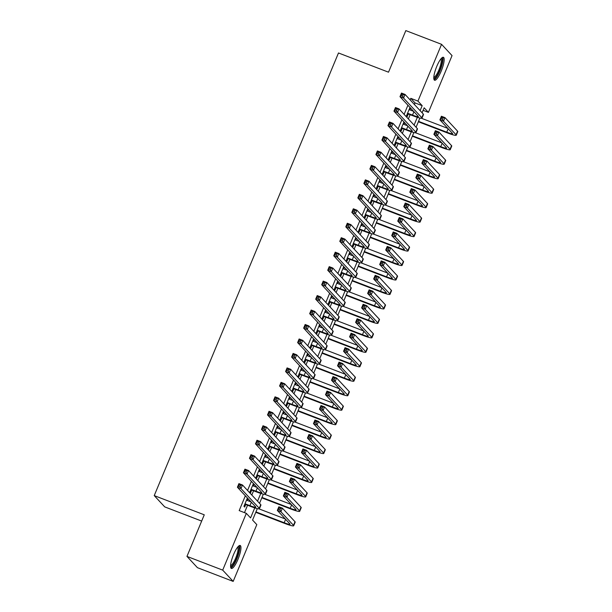 <?xml version="1.0" encoding="UTF-8"?>
<svg xmlns="http://www.w3.org/2000/svg" width="612" height="612" viewBox="0 0 612 612"><rect width="100%" height="100%" fill="white"/><g stroke="black" fill="none" stroke-linecap="round" stroke-linejoin="round"><path stroke-width="0.92" d="M233.555 554.579A12.301 2.938 -69 0 1 240.172 545.476A12.301 2.938 -69 0 1 237.976 559.337A12.301 2.938 -69 0 1 231.359 568.441A12.301 2.938 -69 0 1 233.555 554.579M436.769 66.387A12.301 2.938 -69 0 1 443.386 57.283A12.301 2.938 -69 0 1 441.191 71.145A12.301 2.938 -69 0 1 434.574 80.249A12.301 2.938 -69 0 1 436.769 66.387M201.662 521.072L164.712 506.881L154.232 495.605L338.482 52.976L388.521 72.185L405.825 30.6L441.566 44.324L452.046 55.6L428.415 112.379L424.162 107.804L422.096 112.776M423.106 110.336L428.415 112.379M257.323 508.61L252.565 520.055L256.81 524.622L233.18 581.4L222.699 570.124L246.33 513.346L250.576 517.92L254.753 507.883M222.699 570.124L186.958 556.4L197.439 567.676L233.18 581.4M247.409 497.992L243.943 506.3L244.655 507.065L245.71 504.533M253.429 483.526L249.964 491.834L250.675 492.599L251.731 490.067M259.45 469.06L255.992 477.375L256.696 478.133L257.751 475.601M265.47 454.601L262.012 462.909L262.716 463.667L263.772 461.142M271.491 440.135L268.033 448.443L268.737 449.208L269.793 446.676M277.511 425.669L274.054 433.977L274.757 434.742L275.813 432.21M283.532 411.203L280.074 419.511L280.778 420.276L281.834 417.744M289.553 396.737L286.095 405.045L286.798 405.81L287.854 403.277M295.573 382.27L292.115 390.586L292.827 391.343L293.875 388.811M301.594 367.812L298.136 376.12L298.847 376.877L299.895 374.353M307.614 353.346L304.156 361.654L304.868 362.419L305.916 359.887M313.635 338.88L310.177 347.188L310.888 347.953L311.944 345.42M319.655 324.414L316.197 332.721L316.909 333.486L317.965 330.954M325.683 309.947L322.218 318.255L322.929 319.02L323.985 316.488M331.704 295.481L328.246 303.797L328.95 304.554L330.006 302.022M337.725 281.023L334.267 289.331L334.971 290.088L336.026 287.556M343.745 266.557L340.287 274.865L340.991 275.63L342.047 273.097M349.766 252.09L346.308 260.398L347.012 261.163L348.067 258.631M355.786 237.624L352.328 245.932L353.032 246.697L354.088 244.165M361.807 223.158L358.349 231.466L359.053 232.231L360.108 229.699M367.827 208.692L364.37 217.008L365.081 217.765L366.129 215.233M373.848 194.234L370.39 202.541L371.102 203.299L372.15 200.767M379.868 179.767L376.411 188.075L377.122 188.84L378.17 186.308M385.889 165.301L382.431 173.609L383.143 174.374L384.198 171.842M391.909 150.835L388.452 159.143L389.163 159.908L390.219 157.376M397.938 136.369L394.472 144.677L395.184 145.442L396.239 142.91M403.958 121.903L400.493 130.218L401.204 130.976L402.26 128.444M414.385 104.476L415.035 102.923L410.79 98.348L410.139 99.901M407.921 105.233L404.119 114.368M401.9 119.692L398.098 128.834M395.88 134.158L392.078 143.3M389.859 148.624L386.057 157.766M383.839 163.09L380.037 172.232M377.818 177.556L374.016 186.698M371.798 192.023L367.996 201.157M365.777 206.489L361.967 215.623M359.757 220.947L355.947 230.089M353.736 235.413L349.926 244.555M347.708 249.88L343.906 259.021M341.687 264.346L337.885 273.488M335.667 278.812L331.865 287.946M329.646 293.278L325.844 302.412M323.626 307.737L319.824 316.878M317.605 322.203L313.803 331.344M311.584 336.669L307.782 345.811M305.564 351.135L301.762 360.277M299.543 365.601L295.741 374.735M293.523 380.067L289.713 389.201M287.502 394.526L283.693 403.668M281.482 408.992L277.672 418.134M275.461 423.458L271.651 432.6M269.433 437.924L265.631 447.066M263.412 452.39L259.61 461.524M257.392 466.857L253.59 475.991M251.371 481.315L247.569 490.457M245.351 495.781L239.185 510.599L246.33 513.346M244.486 512.634L247.562 505.244M249.245 501.205L249.597 500.356M251.815 495.032L253.582 490.778M255.265 486.739L255.617 485.89M257.836 480.565L259.603 476.32M261.286 472.28L261.645 471.424M263.856 466.099L265.631 461.853M267.306 457.814L267.666 456.957M269.877 451.633L271.651 447.387M273.327 443.348L273.686 442.499M275.905 437.167L277.672 432.921M279.347 428.882L279.707 428.033M281.925 422.708L283.693 418.455M285.376 414.416L285.728 413.567M287.946 408.242L289.713 403.989M291.396 399.95L291.748 399.101M293.967 393.776L295.734 389.53M297.417 385.491L297.769 384.634M299.987 379.31L301.754 375.064M303.437 371.025L303.789 370.168M306.008 364.844L307.775 360.598M309.458 356.559L309.81 355.71M312.028 350.378L313.795 346.132M315.478 342.093L315.83 341.244M318.049 335.919L319.816 331.666M321.499 327.627L321.851 326.777M324.069 321.453L325.836 317.2M327.519 313.16L327.871 312.311M330.09 306.987L331.857 302.733M333.54 298.702L333.9 297.845M336.11 292.521L337.885 288.275M339.561 284.236L339.92 283.379M342.131 278.055L343.906 273.809M345.581 269.77L345.941 268.92M348.151 263.588L349.926 259.343M351.602 255.303L351.961 254.454M354.18 249.13L355.947 244.877M357.63 240.837L357.982 239.988M360.2 234.664L361.967 230.41M363.65 226.371L364.002 225.522M366.221 220.198L367.988 215.944M369.671 211.905L370.023 211.056M372.241 205.731L374.008 201.486M375.692 197.447L376.043 196.59M378.262 191.265L380.029 187.02M381.712 182.98L382.064 182.131M384.282 176.799L386.05 172.553M387.733 168.514L388.084 167.665M390.303 162.341L392.07 158.087M393.753 154.048L394.105 153.199M396.324 147.875L398.091 143.621M399.774 139.582L400.126 138.733M402.344 133.408L404.111 129.155M405.794 125.116L406.146 124.267M408.365 118.942L410.132 114.696M411.815 110.657L412.174 109.8M409.979 107.444L406.521 115.752L407.225 116.51L408.281 113.977M409.964 109.938L410.683 108.202M403.943 124.404L404.662 122.668M397.915 138.87L398.642 137.134M391.894 153.337L392.621 151.6M385.874 167.803L386.6 166.066M379.853 182.269L380.58 180.525M373.833 196.727L374.559 194.991M367.812 211.194L368.539 209.457M361.791 225.66L362.518 223.923M355.771 240.126L356.49 238.389M349.75 254.592L350.469 252.855M343.73 269.058L344.449 267.314M337.709 283.524L338.428 281.78M331.689 297.983L332.408 296.246M325.661 312.449L326.387 310.712M319.64 326.915L320.367 325.179M313.619 341.381L314.346 339.645M307.599 355.847L308.326 354.103M301.578 370.314L302.305 368.569M295.558 384.772L296.285 383.036M289.537 399.238L290.264 397.502M283.517 413.704L284.243 411.968M277.496 428.171L278.215 426.434M271.476 442.637L272.195 440.892M265.455 457.103L266.174 455.359M259.434 471.561L260.154 469.825M253.414 486.027L254.133 484.291M247.386 500.494L248.112 498.757M186.958 556.4L204.27 514.814L154.232 495.605M410.79 98.348L417.935 101.095L441.566 44.324M420.115 110.642L422.181 105.669L417.935 101.095M257.545 501.19L260.781 493.417M263.565 486.731L266.801 478.951M269.586 472.265L272.822 464.493M275.607 457.799L278.843 450.027M281.627 443.333L284.863 435.56M287.648 428.867L290.884 421.094M293.668 414.401L296.904 406.628M299.689 399.942L302.925 392.162M305.709 385.476L308.945 377.703M311.73 371.01L314.966 363.237M317.75 356.544L320.986 348.771M323.771 342.077L327.007 334.305M329.792 327.611L333.035 319.839M335.82 313.153L339.056 305.373M341.84 298.687L345.076 290.907M347.861 284.22L351.097 276.448M353.881 269.754L357.117 261.982M359.902 255.288L363.138 247.516M365.922 240.822L369.158 233.05M371.943 226.363L375.179 218.583M377.964 211.897L381.2 204.117M383.984 197.431L387.22 189.659M390.005 182.965L393.241 175.193M396.025 168.499L399.261 160.726M402.046 154.033L405.282 146.26M408.074 139.574L411.31 131.794M414.094 125.108L417.33 117.328M419.901 118.055L416.076 127.242M413.873 132.521L410.055 141.701M407.852 146.987L404.035 156.167M401.832 161.446L398.007 170.633M395.811 175.912L391.986 185.099M389.79 190.378L385.965 199.566M383.77 204.844L379.945 214.032M377.749 219.31L373.924 228.498M371.729 233.776L367.904 242.956M365.708 248.235L361.883 257.423M359.688 262.701L355.863 271.889M353.667 277.167L349.842 286.355M347.647 291.633L343.822 300.821M341.618 306.099L337.801 315.287M335.598 320.566L331.781 329.746M329.577 335.032L325.76 344.212M323.557 349.49L319.732 358.678M317.536 363.956L313.711 373.144M311.516 378.423L307.691 387.61M305.495 392.889L301.67 402.076M299.475 407.355L295.65 416.535M293.454 421.821L289.629 431.001M287.433 436.279L283.608 445.467M281.413 450.746L277.588 459.933M275.392 465.212L271.567 474.399M269.372 479.678L265.547 488.866M263.344 494.144L259.526 503.324M415.035 102.923L422.181 105.669M407.569 113.22L412.503 115.11A7.887 0.887 -157.4 0 0 418.363 116.617A7.887 0.887 -157.4 0 0 418.233 116.334L399.98 96.681L401.487 93.07L405.06 94.439L423.313 114.084A11.827 1.331 22.6 0 1 423.512 114.513L422.005 118.131A11.827 1.331 22.6 0 1 413.215 115.875L407.393 113.641M409.076 109.602L413.597 111.338M403.17 94.715L401.74 94.171L401.143 95.617L402.566 96.16L403.17 94.715L405.06 94.439L403.56 98.058L421.806 117.703A11.827 1.331 22.6 0 1 422.005 118.131M402.566 96.16L403.56 98.058L399.98 96.681L401.143 95.617M401.74 94.171L401.487 93.07M418.524 121.344L446.76 132.184A7.887 0.887 -157.4 0 0 452.62 133.691A7.887 0.887 -157.4 0 0 452.49 133.408L439.906 119.853L441.405 116.242L444.985 117.611L443.478 121.23L456.062 134.778A11.827 1.331 22.6 0 1 456.261 135.206A11.827 1.331 22.6 0 1 447.464 132.949L418.348 121.773M421.507 118.3L447.854 128.413M443.088 117.886L441.657 117.336L441.061 118.789L442.491 119.332L443.088 117.886L444.985 117.611L457.569 131.159A11.827 1.331 22.6 0 1 457.768 131.588L456.261 135.206M442.491 119.332L443.478 121.23L439.906 119.853L441.061 118.789M441.657 117.336L441.405 116.242M441.374 58.347A10.641 2.54 -69 0 1 439.745 70.388A10.641 2.54 -69 0 1 433.793 78.106M433.809 77.288A9.853 2.349 111 0 0 438.888 69.959A9.853 2.349 111 0 0 440.847 58.974M434.069 79.721A12.217 2.915 111 0 0 440.028 70.686A12.217 2.915 111 0 0 442.66 57.337M238.16 546.539A10.641 2.54 -69 0 1 237.884 554.87A10.641 2.54 -69 0 1 232.055 566.001A10.641 2.54 -69 0 1 230.579 566.299M230.594 565.48A9.853 2.349 111 0 0 231.535 565.021A9.853 2.349 111 0 0 236.622 555.642A9.853 2.349 111 0 0 237.632 547.159M230.854 567.913A12.217 2.915 111 0 0 231.68 567.408A12.217 2.915 111 0 0 237.793 556.354A12.217 2.915 111 0 0 239.445 545.529M401.548 127.686L406.483 129.576A7.887 0.887 -157.4 0 0 412.343 131.083A7.887 0.887 -157.4 0 0 412.213 130.8L393.96 111.147L395.467 107.536L399.039 108.905L417.292 128.551A11.827 1.331 22.6 0 1 417.491 128.979L415.984 132.597A11.827 1.331 22.6 0 1 407.187 130.341L401.373 128.107M403.056 124.068L407.577 125.804M397.15 109.181L395.719 108.63L395.115 110.076L396.545 110.627L397.15 109.181L399.039 108.905L397.54 112.524L415.785 132.169A11.827 1.331 22.6 0 1 415.984 132.597M396.545 110.627L397.54 112.524L393.96 111.147L395.115 110.076M395.719 108.63L395.467 107.536M395.528 142.145L400.462 144.042A7.887 0.887 -157.4 0 0 406.322 145.549A7.887 0.887 -157.4 0 0 406.192 145.258L387.939 125.613L389.446 121.995L393.019 123.372L411.272 143.017A11.827 1.331 22.6 0 1 411.471 143.445L409.964 147.064A11.827 1.331 22.6 0 1 401.166 144.807L395.352 142.573M397.035 138.534L401.556 140.27M391.129 123.647L389.699 123.096L389.094 124.542L390.525 125.093L391.129 123.647L393.019 123.372L391.519 126.982L409.765 146.635A11.827 1.331 22.6 0 1 409.964 147.064M390.525 125.093L391.519 126.982L387.939 125.613L389.094 124.542M389.699 123.096L389.446 121.995M389.507 156.611L394.442 158.508A7.887 0.887 -157.4 0 0 400.302 160.015A7.887 0.887 -157.4 0 0 400.172 159.724L381.919 140.079L383.426 136.461L386.998 137.838L405.251 157.483A11.827 1.331 22.6 0 1 405.45 157.911L403.943 161.53A11.827 1.331 22.6 0 1 395.145 159.265L389.331 157.039M391.014 153L395.536 154.729M385.109 138.113L383.678 137.562L383.074 139.008L384.504 139.559L385.109 138.113L386.998 137.838L385.491 141.448L403.744 161.101A11.827 1.331 22.6 0 1 403.943 161.53M384.504 139.559L385.491 141.448L381.919 140.079L383.074 139.008M383.678 137.562L383.426 136.461M383.487 171.077L388.421 172.974A7.887 0.887 -157.4 0 0 394.281 174.474A7.887 0.887 -157.4 0 0 394.151 174.19L375.898 154.545L377.405 150.927L380.978 152.296L399.231 171.949A11.827 1.331 22.6 0 1 399.429 172.377L397.922 175.996A11.827 1.331 22.6 0 1 389.125 173.732L383.311 171.498M384.994 167.459L389.507 169.195M379.088 152.579L377.658 152.028L377.053 153.474L378.484 154.025L379.088 152.579L380.978 152.296L379.471 155.915L397.724 175.567A11.827 1.331 22.6 0 1 397.922 175.996M378.484 154.025L379.471 155.915L375.898 154.545L377.053 153.474M377.658 152.028L377.405 150.927M412.503 135.81L440.739 146.65A7.887 0.887 -157.4 0 0 446.599 148.158A7.887 0.887 -157.4 0 0 446.469 147.875L433.885 134.319L435.384 130.7L438.965 132.077L437.458 135.696L450.042 149.244A11.827 1.331 22.6 0 1 450.241 149.672A11.827 1.331 22.6 0 1 441.443 147.415L412.327 136.231M415.487 132.758L441.833 142.879M437.067 132.353L435.637 131.802L435.04 133.248L436.471 133.799L437.067 132.353L438.965 132.077L451.549 145.625A11.827 1.331 22.6 0 1 451.748 146.054L450.241 149.672M436.471 133.799L437.458 135.696L433.885 134.319L435.04 133.248M435.637 131.802L435.384 130.7M406.483 150.277L434.719 161.117A7.887 0.887 -157.4 0 0 440.579 162.624A7.887 0.887 -157.4 0 0 440.449 162.333L427.864 148.785L429.364 145.166L432.944 146.543L431.437 150.154L444.021 163.71A11.827 1.331 22.6 0 1 444.22 164.138A11.827 1.331 22.6 0 1 435.423 161.882L406.307 150.697M409.459 147.224L435.813 157.338M431.047 146.819L429.616 146.268L429.02 147.714L430.45 148.265L431.047 146.819L432.944 146.543L445.528 160.092A11.827 1.331 22.6 0 1 445.727 160.52L444.22 164.138M430.45 148.265L431.437 150.154L427.864 148.785L429.02 147.714M429.616 146.268L429.364 145.166M400.462 164.743L428.698 175.583A7.887 0.887 -157.4 0 0 434.558 177.09A7.887 0.887 -157.4 0 0 434.428 176.799L421.836 163.251L423.343 159.633L426.916 161.002L425.417 164.62L438.001 178.176A11.827 1.331 22.6 0 1 438.2 178.605A11.827 1.331 22.6 0 1 429.402 176.34L400.286 165.163M403.438 161.69L429.785 171.804M425.026 161.285L423.596 160.734L422.999 162.18L424.422 162.731L425.026 161.285L426.916 161.002L439.508 174.558A11.827 1.331 22.6 0 1 439.707 174.986L438.2 178.605M424.422 162.731L425.417 164.62L421.836 163.251L422.999 162.18M423.596 160.734L423.343 159.633M394.442 179.209L422.678 190.049A7.887 0.887 -157.4 0 0 428.538 191.548A7.887 0.887 -157.4 0 0 428.408 191.265L415.816 177.717L417.323 174.099L420.895 175.468L419.396 179.087L431.98 192.635A11.827 1.331 22.6 0 1 432.179 193.063A11.827 1.331 22.6 0 1 423.382 190.806L394.266 179.63M397.418 176.157L423.764 186.27M419.006 175.751L417.575 175.2L416.971 176.646L418.401 177.197L419.006 175.751L420.895 175.468L433.487 189.024A11.827 1.331 22.6 0 1 433.678 189.452L432.179 193.063M418.401 177.197L419.396 179.087L415.816 177.717L416.971 176.646M417.575 175.2L417.323 174.099M377.466 185.543L382.401 187.44A7.887 0.887 -157.4 0 0 388.26 188.94A7.887 0.887 -157.4 0 0 388.13 188.657L369.877 169.011L371.385 165.393L374.957 166.762L393.21 186.415A11.827 1.331 22.6 0 1 393.409 186.844L391.902 190.454A11.827 1.331 22.6 0 1 383.104 188.198L377.29 185.964M378.973 181.925L383.487 183.661M373.068 167.038L371.637 166.495L371.033 167.94L372.463 168.491L373.068 167.038L374.957 166.762L373.45 170.381L391.703 190.026A11.827 1.331 22.6 0 1 391.902 190.454M372.463 168.491L373.45 170.381L369.877 169.011L371.033 167.94M371.637 166.495L371.385 165.393M388.421 193.675L416.65 204.507A7.887 0.887 -157.4 0 0 422.517 206.014A7.887 0.887 -157.4 0 0 422.387 205.731L409.795 192.183L411.302 188.565L414.875 189.934L413.375 193.553L425.96 207.101A11.827 1.331 22.6 0 1 426.159 207.529A11.827 1.331 22.6 0 1 417.361 205.272L388.245 194.096M391.397 190.623L417.744 200.736M412.985 190.21L411.555 189.666L410.95 191.112L412.381 191.655L412.985 190.21L414.875 189.934L427.467 203.49A11.827 1.331 22.6 0 1 427.658 203.918L426.159 207.529M412.381 191.655L413.375 193.553L409.795 192.183L410.95 191.112M411.555 189.666L411.302 188.565M371.446 200.009L376.38 201.899A7.887 0.887 -157.4 0 0 382.24 203.406A7.887 0.887 -157.4 0 0 382.11 203.123L363.857 183.47L365.364 179.859L368.937 181.228L387.189 200.874A11.827 1.331 22.6 0 1 387.381 201.302L385.881 204.921A11.827 1.331 22.6 0 1 377.084 202.664L371.27 200.43M372.953 196.391L377.466 198.127M367.047 181.504L365.616 180.961L365.012 182.407L366.443 182.95L367.047 181.504L368.937 181.228L367.43 184.847L385.682 204.492A11.827 1.331 22.6 0 1 385.881 204.921M366.443 182.95L367.43 184.847L363.857 183.47L365.012 182.407M365.616 180.961L365.364 179.859M382.401 208.134L410.629 218.974A7.887 0.887 -157.4 0 0 416.497 220.481A7.887 0.887 -157.4 0 0 416.367 220.198L403.775 206.642L405.282 203.031L408.854 204.4L407.347 208.019L419.939 221.567A11.827 1.331 22.6 0 1 420.138 221.995A11.827 1.331 22.6 0 1 411.341 219.739L382.225 208.562M385.376 205.089L411.723 215.202M406.965 204.676L405.534 204.125L404.93 205.578L406.36 206.122L406.965 204.676L408.854 204.4L421.446 217.948A11.827 1.331 22.6 0 1 421.637 218.377L420.138 221.995M406.36 206.122L407.347 208.019L403.775 206.642L404.93 205.578M405.534 204.125L405.282 203.031M365.425 214.475L370.352 216.365A7.887 0.887 -157.4 0 0 376.219 217.872A7.887 0.887 -157.4 0 0 376.089 217.589L357.836 197.936L359.343 194.325L362.916 195.695L381.169 215.34A11.827 1.331 22.6 0 1 381.36 215.768L379.861 219.387A11.827 1.331 22.6 0 1 371.063 217.13L365.249 214.896M366.925 210.857L371.446 212.593M361.026 195.97L359.596 195.419L358.992 196.865L360.422 197.416L361.026 195.97L362.916 195.695L361.409 199.313L379.662 218.958A11.827 1.331 22.6 0 1 379.861 219.387M360.422 197.416L361.409 199.313L357.836 197.936L358.992 196.865M359.596 195.419L359.343 194.325M376.38 222.6L404.608 233.44A7.887 0.887 -157.4 0 0 410.476 234.947A7.887 0.887 -157.4 0 0 410.346 234.664L397.754 221.108L399.261 217.49L402.834 218.867L401.327 222.485L413.919 236.033A11.827 1.331 22.6 0 1 414.11 236.462A11.827 1.331 22.6 0 1 405.32 234.205L376.204 223.028M379.356 219.547L405.702 229.668M400.944 219.142L399.514 218.591L398.909 220.037L400.34 220.588L400.944 219.142L402.834 218.867L415.426 232.415A11.827 1.331 22.6 0 1 415.617 232.843L414.11 236.462M400.34 220.588L401.327 222.485L397.754 221.108L398.909 220.037M399.514 218.591L399.261 217.49M359.405 228.942L364.331 230.831A7.887 0.887 -157.4 0 0 370.199 232.338A7.887 0.887 -157.4 0 0 370.069 232.047L351.816 212.402L353.323 208.784L356.895 210.161L375.148 229.806A11.827 1.331 22.6 0 1 375.34 230.234L373.84 233.853A11.827 1.331 22.6 0 1 365.043 231.596L359.229 229.362M360.904 225.323L365.425 227.06M354.998 210.436L353.575 209.885L352.971 211.331L354.402 211.882L354.998 210.436L356.895 210.161L355.388 213.772L373.641 233.424A11.827 1.331 22.6 0 1 373.84 233.853M354.402 211.882L355.388 213.772L351.816 212.402L352.971 211.331M353.575 209.885L353.323 208.784M370.359 237.066L398.588 247.906A7.887 0.887 -157.4 0 0 404.456 249.413A7.887 0.887 -157.4 0 0 404.325 249.122L391.734 235.574L393.241 231.956L396.813 233.333L395.306 236.943L407.898 250.499A11.827 1.331 22.6 0 1 408.089 250.928A11.827 1.331 22.6 0 1 399.299 248.671L370.183 237.487M373.335 234.013L399.682 244.127M394.924 233.608L393.493 233.057L392.889 234.503L394.319 235.054L394.924 233.608L396.813 233.333L409.397 246.881A11.827 1.331 22.6 0 1 409.596 247.309L408.089 250.928M394.319 235.054L395.306 236.943L391.734 235.574L392.889 234.503M393.493 233.057L393.241 231.956M353.384 243.4L358.311 245.297A7.887 0.887 -157.4 0 0 364.178 246.804A7.887 0.887 -157.4 0 0 364.048 246.514L345.795 226.868L347.302 223.25L350.875 224.627L369.128 244.272A11.827 1.331 22.6 0 1 369.319 244.701L367.812 248.319A11.827 1.331 22.6 0 1 359.022 246.055L353.208 243.828M354.883 239.789L359.405 241.518M348.978 224.902L347.555 224.352L346.95 225.797L348.381 226.348L348.978 224.902L350.875 224.627L349.368 228.238L367.621 247.891A11.827 1.331 22.6 0 1 367.812 248.319M348.381 226.348L349.368 228.238L345.795 226.868L346.95 225.797M347.555 224.352L347.302 223.25M364.339 251.532L392.567 262.372A7.887 0.887 -157.4 0 0 398.435 263.879A7.887 0.887 -157.4 0 0 398.297 263.588L385.713 250.04L387.22 246.422L390.793 247.799L389.286 251.41L401.877 264.965A11.827 1.331 22.6 0 1 402.069 265.394A11.827 1.331 22.6 0 1 393.279 263.129L364.163 251.953M367.315 248.48L393.661 258.593M388.903 248.074L387.473 247.523L386.868 248.969L388.299 249.52L388.903 248.074L390.793 247.799L403.377 261.347A11.827 1.331 22.6 0 1 403.576 261.775L402.069 265.394M388.299 249.52L389.286 251.41L385.713 250.04L386.868 248.969M387.473 247.523L387.22 246.422M347.356 257.866L352.29 259.763A7.887 0.887 -157.4 0 0 358.158 261.27A7.887 0.887 -157.4 0 0 358.02 260.98L339.775 241.335L341.274 237.716L344.854 239.085L363.1 258.738A11.827 1.331 22.6 0 1 363.298 259.167L361.791 262.785A11.827 1.331 22.6 0 1 353.002 260.521L347.18 258.287M348.863 254.248L353.384 255.984M342.957 239.368L341.527 238.818L340.93 240.264L342.36 240.814L342.957 239.368L344.854 239.085L343.347 242.704L361.6 262.357A11.827 1.331 22.6 0 1 361.791 262.785M342.36 240.814L343.347 242.704L339.775 241.335L340.93 240.264M341.527 238.818L341.274 237.716M358.318 265.998L386.547 276.838A7.887 0.887 -157.4 0 0 392.407 278.338A7.887 0.887 -157.4 0 0 392.277 278.055L379.692 264.506L381.2 260.888L384.772 262.257L383.265 265.876L395.857 279.424A11.827 1.331 22.6 0 1 396.048 279.852A11.827 1.331 22.6 0 1 387.258 277.596L358.142 266.419M361.294 262.946L387.641 273.059M382.882 262.54L381.452 261.99L380.848 263.435L382.278 263.986L382.882 262.54L384.772 262.257L397.356 275.813A11.827 1.331 22.6 0 1 397.555 276.242L396.048 279.852M382.278 263.986L383.265 265.876L379.692 264.506L380.848 263.435M381.452 261.99L381.2 260.888M341.335 272.332L346.27 274.23A7.887 0.887 -157.4 0 0 352.137 275.729A7.887 0.887 -157.4 0 0 351.999 275.446L333.754 255.801L335.254 252.182L338.834 253.552L357.079 273.204A11.827 1.331 22.6 0 1 357.278 273.633L355.771 277.244A11.827 1.331 22.6 0 1 346.981 274.987L341.159 272.753M342.842 268.714L347.364 270.45M336.937 253.827L335.506 253.284L334.909 254.73L336.34 255.28L336.937 253.827L338.834 253.552L337.327 257.17L355.58 276.815A11.827 1.331 22.6 0 1 355.771 277.244M336.34 255.28L337.327 257.17L333.754 255.801L334.909 254.73M335.506 253.284L335.254 252.182M352.29 280.464L380.526 291.297A7.887 0.887 -157.4 0 0 386.386 292.804A7.887 0.887 -157.4 0 0 386.256 292.521L373.672 278.973L375.179 275.354L378.752 276.723L377.244 280.342L389.829 293.89A11.827 1.331 22.6 0 1 390.028 294.318A11.827 1.331 22.6 0 1 381.238 292.062L352.114 280.885M355.274 277.412L381.62 287.525M376.854 276.999L375.431 276.456L374.827 277.902L376.258 278.445L376.854 276.999L378.752 276.723L391.336 290.279A11.827 1.331 22.6 0 1 391.535 290.708L390.028 294.318M376.258 278.445L377.244 280.342L373.672 278.973L374.827 277.902M375.431 276.456L375.179 275.354M335.315 286.798L340.249 288.688A7.887 0.887 -157.4 0 0 346.109 290.195A7.887 0.887 -157.4 0 0 345.979 289.912L327.734 270.259L329.233 266.648L332.806 268.018L351.058 287.663A11.827 1.331 22.6 0 1 351.257 288.099L349.75 291.71A11.827 1.331 22.6 0 1 340.961 289.453L335.139 287.219M336.822 283.18L341.343 284.917M330.916 268.293L329.486 267.75L328.889 269.196L330.312 269.739L330.916 268.293L332.806 268.018L331.306 271.636L349.559 291.281A11.827 1.331 22.6 0 1 349.75 291.71M330.312 269.739L331.306 271.636L327.734 270.259L328.889 269.196M329.486 267.75L329.233 266.648M346.27 294.923L374.506 305.763A7.887 0.887 -157.4 0 0 380.366 307.27A7.887 0.887 -157.4 0 0 380.236 306.987L367.651 293.431L369.158 289.82L372.731 291.19L371.224 294.808L383.808 308.356A11.827 1.331 22.6 0 1 384.007 308.785A11.827 1.331 22.6 0 1 375.21 306.528L346.094 295.351M349.253 291.878L375.6 301.991M370.834 291.465L369.411 290.914L368.807 292.368L370.237 292.911L370.834 291.465L372.731 291.19L385.315 304.738A11.827 1.331 22.6 0 1 385.514 305.166L384.007 308.785M370.237 292.911L371.224 294.808L367.651 293.431L368.807 292.368M369.411 290.914L369.158 289.82M329.294 301.265L334.228 303.154A7.887 0.887 -157.4 0 0 340.088 304.661A7.887 0.887 -157.4 0 0 339.958 304.378L321.705 284.725L323.212 281.115L326.785 282.484L345.038 302.129A11.827 1.331 22.6 0 1 345.237 302.558L343.73 306.176A11.827 1.331 22.6 0 1 334.94 303.919L329.118 301.685M330.801 297.646L335.322 299.383M324.895 282.759L323.465 282.209L322.868 283.662L324.291 284.205L324.895 282.759L326.785 282.484L325.286 286.102L343.531 305.748A11.827 1.331 22.6 0 1 343.73 306.176M324.291 284.205L325.286 286.102L321.705 284.725L322.868 283.662M323.465 282.209L323.212 281.115M340.249 309.389L368.485 320.229A7.887 0.887 -157.4 0 0 374.345 321.736A7.887 0.887 -157.4 0 0 374.215 321.453L361.631 307.897L363.13 304.286L366.71 305.656L365.203 309.274L377.788 322.822A11.827 1.331 22.6 0 1 377.987 323.251A11.827 1.331 22.6 0 1 369.189 320.994L340.073 309.817M343.233 306.337L369.579 316.458M364.813 305.931L363.383 305.38L362.786 306.826L364.216 307.377L364.813 305.931L366.71 305.656L379.295 319.204A11.827 1.331 22.6 0 1 379.494 319.632L377.987 323.251M364.216 307.377L365.203 309.274L361.631 307.897L362.786 306.826M363.383 305.38L363.13 304.286M323.274 315.731L328.208 317.62A7.887 0.887 -157.4 0 0 334.068 319.127A7.887 0.887 -157.4 0 0 333.938 318.844L315.685 299.192L317.192 295.573L320.764 296.95L339.017 316.595A11.827 1.331 22.6 0 1 339.216 317.024L337.709 320.642A11.827 1.331 22.6 0 1 328.912 318.385L323.098 316.152M324.781 312.112L329.302 313.849M318.875 297.225L317.444 296.675L316.84 298.12L318.271 298.671L318.875 297.225L320.764 296.95L319.265 300.568L337.51 320.214A11.827 1.331 22.6 0 1 337.709 320.642M318.271 298.671L319.265 300.568L315.685 299.192L316.84 298.12M317.444 296.675L317.192 295.573M334.228 323.855L362.465 334.695A7.887 0.887 -157.4 0 0 368.325 336.202A7.887 0.887 -157.4 0 0 368.195 335.912L355.61 322.363L357.11 318.745L360.69 320.122L359.183 323.733L371.767 337.288A11.827 1.331 22.6 0 1 371.966 337.717A11.827 1.331 22.6 0 1 363.168 335.46L334.053 324.276M337.212 320.803L363.559 330.924M358.793 320.397L357.362 319.847L356.765 321.292L358.196 321.843L358.793 320.397L360.69 320.122L373.274 333.67A11.827 1.331 22.6 0 1 373.473 334.098L371.966 337.717M358.196 321.843L359.183 323.733L355.61 322.363L356.765 321.292M357.362 319.847L357.11 318.745M317.253 330.189L322.187 332.087A7.887 0.887 -157.4 0 0 328.047 333.594A7.887 0.887 -157.4 0 0 327.917 333.303L309.664 313.658L311.171 310.039L314.744 311.416L332.997 331.061A11.827 1.331 22.6 0 1 333.196 331.49L331.689 335.108A11.827 1.331 22.6 0 1 322.891 332.852L317.077 330.618M318.76 326.578L323.281 328.307M312.854 311.692L311.424 311.141L310.82 312.587L312.25 313.137L312.854 311.692L314.744 311.416L313.237 315.027L331.49 334.68A11.827 1.331 22.6 0 1 331.689 335.108M312.25 313.137L313.237 315.027L309.664 313.658L310.82 312.587M311.424 311.141L311.171 310.039M328.208 338.321L356.444 349.161A7.887 0.887 -157.4 0 0 362.304 350.668A7.887 0.887 -157.4 0 0 362.174 350.378L349.59 336.829L351.089 333.211L354.662 334.588L353.162 338.199L365.747 351.755A11.827 1.331 22.6 0 1 365.945 352.183A11.827 1.331 22.6 0 1 357.148 349.919L328.032 338.742M331.184 335.269L357.53 345.382M352.772 334.863L351.342 334.313L350.745 335.758L352.168 336.309L352.772 334.863L354.662 334.588L367.254 348.136A11.827 1.331 22.6 0 1 367.452 348.565L365.945 352.183M352.168 336.309L353.162 338.199L349.59 336.829L350.745 335.758M351.342 334.313L351.089 333.211M311.233 344.655L316.167 346.553A7.887 0.887 -157.4 0 0 322.027 348.06A7.887 0.887 -157.4 0 0 321.897 347.769L303.644 328.124L305.151 324.505L308.723 325.875L326.976 345.528A11.827 1.331 22.6 0 1 327.175 345.956L325.668 349.574A11.827 1.331 22.6 0 1 316.871 347.31L311.057 345.076M312.74 341.037L317.261 342.774M306.834 326.158L305.403 325.607L304.799 327.053L306.23 327.604L306.834 326.158L308.723 325.875L307.216 329.493L325.469 349.146A11.827 1.331 22.6 0 1 325.668 349.574M306.23 327.604L307.216 329.493L303.644 328.124L304.799 327.053M305.403 325.607L305.151 324.505M322.187 352.787L350.424 363.627A7.887 0.887 -157.4 0 0 356.283 365.127A7.887 0.887 -157.4 0 0 356.153 364.844L343.562 351.296L345.069 347.677L348.641 349.047L347.142 352.665L359.726 366.213A11.827 1.331 22.6 0 1 359.925 366.642A11.827 1.331 22.6 0 1 351.127 364.385L322.011 353.208M325.163 349.735L351.51 359.848M346.752 349.33L345.321 348.779L344.724 350.225L346.147 350.775L346.752 349.33L348.641 349.047L361.233 362.602A11.827 1.331 22.6 0 1 361.432 363.031L359.925 366.642M346.147 350.775L347.142 352.665L343.562 351.296L344.724 350.225M345.321 348.779L345.069 347.677M305.212 359.122L310.146 361.019A7.887 0.887 -157.4 0 0 316.006 362.518A7.887 0.887 -157.4 0 0 315.876 362.235L297.623 342.59L299.13 338.972L302.703 340.341L320.956 359.994A11.827 1.331 22.6 0 1 321.155 360.422L319.648 364.033A11.827 1.331 22.6 0 1 310.85 361.776L305.036 359.542M306.719 355.503L311.233 357.24M300.813 340.624L299.383 340.073L298.778 341.519L300.209 342.07L300.813 340.624L302.703 340.341L301.196 343.959L319.449 363.605A11.827 1.331 22.6 0 1 319.648 364.033M300.209 342.07L301.196 343.959L297.623 342.59L298.778 341.519M299.383 340.073L299.13 338.972M316.167 367.254L344.403 378.086A7.887 0.887 -157.4 0 0 350.263 379.593A7.887 0.887 -157.4 0 0 350.133 379.31L337.541 365.762L339.048 362.143L342.621 363.513L341.121 367.131L353.705 380.679A11.827 1.331 22.6 0 1 353.904 381.108A11.827 1.331 22.6 0 1 345.107 378.851L315.991 367.674M319.143 364.201L345.489 374.315M340.731 363.788L339.3 363.245L338.696 364.691L340.127 365.234L340.731 363.788L342.621 363.513L355.212 377.068A11.827 1.331 22.6 0 1 355.404 377.497L353.904 381.108M340.127 365.234L341.121 367.131L337.541 365.762L338.696 364.691M339.3 363.245L339.048 362.143M299.192 373.588L304.126 375.477A7.887 0.887 -157.4 0 0 309.986 376.984A7.887 0.887 -157.4 0 0 309.856 376.701L291.603 357.056L293.11 353.438L296.682 354.807L314.935 374.46A11.827 1.331 22.6 0 1 315.126 374.888L313.627 378.499A11.827 1.331 22.6 0 1 304.83 376.242L299.016 374.008M300.699 369.969L305.212 371.706M294.793 355.082L293.362 354.539L292.758 355.985L294.188 356.528L294.793 355.082L296.682 354.807L295.175 358.425L313.428 378.071A11.827 1.331 22.6 0 1 313.627 378.499M294.188 356.528L295.175 358.425L291.603 357.056L292.758 355.985M293.362 354.539L293.11 353.438M310.146 381.712L338.375 392.552A7.887 0.887 -157.4 0 0 344.242 394.059A7.887 0.887 -157.4 0 0 344.112 393.776L331.52 380.22L333.027 376.61L336.6 377.979L335.093 381.597L347.685 395.145A11.827 1.331 22.6 0 1 347.884 395.574A11.827 1.331 22.6 0 1 339.086 393.317L309.97 382.14M313.122 378.667L339.469 388.781M334.71 378.254L333.28 377.711L332.676 379.157L334.106 379.7L334.71 378.254L336.6 377.979L349.192 391.527A11.827 1.331 22.6 0 1 349.383 391.955L347.884 395.574M334.106 379.7L335.093 381.597L331.52 380.22L332.676 379.157M333.28 377.711L333.027 376.61M293.171 388.054L298.098 389.943A7.887 0.887 -157.4 0 0 303.965 391.45A7.887 0.887 -157.4 0 0 303.835 391.167L285.582 371.515L287.089 367.904L290.662 369.273L308.915 388.918A11.827 1.331 22.6 0 1 309.106 389.347L307.607 392.965A11.827 1.331 22.6 0 1 298.809 390.708L292.995 388.475M294.678 384.435L299.192 386.172M288.772 369.549L287.342 368.998L286.737 370.451L288.168 370.994L288.772 369.549L290.662 369.273L289.155 372.892L307.408 392.537A11.827 1.331 22.6 0 1 307.607 392.965M288.168 370.994L289.155 372.892L285.582 371.515L286.737 370.451M287.342 368.998L287.089 367.904M304.126 396.178L332.354 407.018A7.887 0.887 -157.4 0 0 338.222 408.525A7.887 0.887 -157.4 0 0 338.092 408.242L325.5 394.686L327.007 391.076L330.579 392.445L329.072 396.063L341.664 409.612A11.827 1.331 22.6 0 1 341.863 410.04A11.827 1.331 22.6 0 1 333.066 407.783L303.95 396.607M307.102 393.126L333.448 403.247M328.69 392.72L327.259 392.17L326.655 393.615L328.086 394.166L328.69 392.72L330.579 392.445L343.171 405.993A11.827 1.331 22.6 0 1 343.363 406.422L341.863 410.04M328.086 394.166L329.072 396.063L325.5 394.686L326.655 393.615M327.259 392.17L327.007 391.076M287.15 402.52L292.077 404.41A7.887 0.887 -157.4 0 0 297.945 405.917A7.887 0.887 -157.4 0 0 297.815 405.634L279.562 385.981L281.069 382.362L284.641 383.739L302.894 403.384A11.827 1.331 22.6 0 1 303.085 403.813L301.586 407.431A11.827 1.331 22.6 0 1 292.788 405.175L286.974 402.941M288.65 398.902L293.171 400.638M282.752 384.015L281.321 383.464L280.717 384.91L282.147 385.461L282.752 384.015L284.641 383.739L283.134 387.358L301.387 407.003A11.827 1.331 22.6 0 1 301.586 407.431M282.147 385.461L283.134 387.358L279.562 385.981L280.717 384.91M281.321 383.464L281.069 382.362M298.105 410.644L326.334 421.484A7.887 0.887 -157.4 0 0 332.201 422.991A7.887 0.887 -157.4 0 0 332.071 422.701L319.479 409.153L320.986 405.534L324.559 406.911L323.052 410.522L335.644 424.078A11.827 1.331 22.6 0 1 335.835 424.506A11.827 1.331 22.6 0 1 327.045 422.249L297.929 411.065M301.081 407.592L327.428 417.713M322.669 407.187L321.239 406.636L320.634 408.082L322.065 408.632L322.669 407.187L324.559 406.911L337.151 420.459A11.827 1.331 22.6 0 1 337.342 420.888L335.835 424.506M322.065 408.632L323.052 410.522L319.479 409.153L320.634 408.082M321.239 406.636L320.986 405.534M281.13 416.979L286.056 418.876A7.887 0.887 -157.4 0 0 291.924 420.383A7.887 0.887 -157.4 0 0 291.794 420.092L273.541 400.447L275.048 396.828L278.621 398.205L296.874 417.851A11.827 1.331 22.6 0 1 297.065 418.279L295.558 421.897A11.827 1.331 22.6 0 1 286.768 419.641L280.954 417.407M282.629 413.368L287.15 415.097M276.723 398.481L275.301 397.93L274.696 399.376L276.127 399.927L276.723 398.481L278.621 398.205L277.114 401.816L295.367 421.469A11.827 1.331 22.6 0 1 295.558 421.897M276.127 399.927L277.114 401.816L273.541 400.447L274.696 399.376M275.301 397.93L275.048 396.828M292.085 425.111L320.313 435.951A7.887 0.887 -157.4 0 0 326.181 437.458A7.887 0.887 -157.4 0 0 326.043 437.167L313.459 423.619L314.966 420L318.538 421.377L317.031 424.988L329.623 438.544A11.827 1.331 22.6 0 1 329.814 438.972A11.827 1.331 22.6 0 1 321.025 436.708L291.909 425.531M295.06 422.058L321.407 432.171M316.649 421.653L315.218 421.102L314.614 422.548L316.044 423.099L316.649 421.653L318.538 421.377L331.123 434.925A11.827 1.331 22.6 0 1 331.322 435.354L329.814 438.972M316.044 423.099L317.031 424.988L313.459 423.619L314.614 422.548M315.218 421.102L314.966 420M275.109 431.445L280.036 433.342A7.887 0.887 -157.4 0 0 285.903 434.849A7.887 0.887 -157.4 0 0 285.773 434.558L267.52 414.913L269.028 411.295L272.6 412.672L290.845 432.317A11.827 1.331 22.6 0 1 291.044 432.745L289.537 436.364A11.827 1.331 22.6 0 1 280.747 434.099L274.933 431.865M276.609 427.834L281.13 429.563M270.703 412.947L269.28 412.396L268.676 413.842L270.106 414.393L270.703 412.947L272.6 412.672L271.093 416.282L289.346 435.935A11.827 1.331 22.6 0 1 289.537 436.364M270.106 414.393L271.093 416.282L267.52 414.913L268.676 413.842M269.28 412.396L269.028 411.295M286.064 439.577L314.293 450.417A7.887 0.887 -157.4 0 0 320.16 451.916A7.887 0.887 -157.4 0 0 320.022 451.633L307.438 438.085L308.945 434.466L312.518 435.836L311.011 439.454L323.603 453.002A11.827 1.331 22.6 0 1 323.794 453.431A11.827 1.331 22.6 0 1 315.004 451.174L285.888 439.997M289.04 436.524L315.387 446.638M310.628 436.119L309.198 435.568L308.593 437.014L310.024 437.565L310.628 436.119L312.518 435.836L325.102 449.392A11.827 1.331 22.6 0 1 325.301 449.82L323.794 453.431M310.024 437.565L311.011 439.454L307.438 438.085L308.593 437.014M309.198 435.568L308.945 434.466M269.081 445.911L274.015 447.808A7.887 0.887 -157.4 0 0 279.883 449.307A7.887 0.887 -157.4 0 0 279.745 449.024L261.5 429.379L262.999 425.761L266.58 427.13L284.825 446.783A11.827 1.331 22.6 0 1 285.024 447.211L283.517 450.822A11.827 1.331 22.6 0 1 274.727 448.565L268.905 446.332M270.588 442.292L275.109 444.029M264.682 427.413L263.252 426.862L262.655 428.308L264.086 428.859L264.682 427.413L266.58 427.13L265.072 430.749L283.325 450.394A11.827 1.331 22.6 0 1 283.517 450.822M264.086 428.859L265.072 430.749L261.5 429.379L262.655 428.308M263.252 426.862L262.999 425.761M280.044 454.043L308.272 464.875A7.887 0.887 -157.4 0 0 314.132 466.382A7.887 0.887 -157.4 0 0 314.002 466.099L301.418 452.551L302.925 448.933L306.497 450.302L304.99 453.92L317.582 467.469A11.827 1.331 22.6 0 1 317.773 467.897A11.827 1.331 22.6 0 1 308.983 465.64L279.868 454.464M283.019 450.99L309.366 461.104M304.608 450.577L303.177 450.034L302.573 451.48L304.003 452.031L304.608 450.577L306.497 450.302L319.082 463.858A11.827 1.331 22.6 0 1 319.28 464.286L317.773 467.897M304.003 452.031L304.99 453.92L301.418 452.551L302.573 451.48M303.177 450.034L302.925 448.933M263.061 460.377L267.995 462.267A7.887 0.887 -157.4 0 0 273.855 463.774A7.887 0.887 -157.4 0 0 273.725 463.491L255.479 443.845L256.979 440.227L260.559 441.596L278.804 461.249A11.827 1.331 22.6 0 1 279.003 461.678L277.496 465.288A11.827 1.331 22.6 0 1 268.706 463.032L262.885 460.798M264.568 456.759L269.089 458.495M258.662 441.872L257.231 441.328L256.635 442.774L258.065 443.317L258.662 441.872L260.559 441.596L259.052 445.215L277.305 464.86A11.827 1.331 22.6 0 1 277.496 465.288M258.065 443.317L259.052 445.215L255.479 443.845L256.635 442.774M257.231 441.328L256.979 440.227M274.015 468.501L302.252 479.341A7.887 0.887 -157.4 0 0 308.111 480.848A7.887 0.887 -157.4 0 0 307.981 480.565L295.397 467.01L296.904 463.399L300.477 464.768L298.97 468.387L311.554 481.935A11.827 1.331 22.6 0 1 311.753 482.363A11.827 1.331 22.6 0 1 302.963 480.106L273.839 468.93M276.999 465.457L303.345 475.57M298.579 465.043L297.157 464.5L296.552 465.946L297.983 466.489L298.579 465.043L300.477 464.768L313.061 478.316A11.827 1.331 22.6 0 1 313.26 478.745L311.753 482.363M297.983 466.489L298.97 468.387L295.397 467.01L296.552 465.946M297.157 464.5L296.904 463.399M257.04 474.843L261.974 476.733A7.887 0.887 -157.4 0 0 267.834 478.24A7.887 0.887 -157.4 0 0 267.704 477.957L249.451 458.304L250.958 454.693L254.531 456.062L272.784 475.708A11.827 1.331 22.6 0 1 272.983 476.136L271.476 479.754A11.827 1.331 22.6 0 1 262.686 477.498L256.864 475.264M258.547 471.225L263.068 472.961M252.641 456.338L251.211 455.787L250.614 457.241L252.037 457.784L252.641 456.338L254.531 456.062L253.031 459.681L271.277 479.326A11.827 1.331 22.6 0 1 271.476 479.754M252.037 457.784L253.031 459.681L249.451 458.304L250.614 457.241M251.211 455.787L250.958 454.693M267.995 482.967L296.231 493.808A7.887 0.887 -157.4 0 0 302.091 495.315A7.887 0.887 -157.4 0 0 301.961 495.032L289.377 481.476L290.876 477.865L294.456 479.234L292.949 482.853L305.533 496.401A11.827 1.331 22.6 0 1 305.732 496.829A11.827 1.331 22.6 0 1 296.935 494.572L267.819 483.396M270.978 479.923L297.325 490.036M292.559 479.51L291.136 478.959L290.532 480.405L291.962 480.956L292.559 479.51L294.456 479.234L307.04 492.782A11.827 1.331 22.6 0 1 307.239 493.211L305.732 496.829M291.962 480.956L292.949 482.853L289.377 481.476L290.532 480.405M291.136 478.959L290.876 477.865M251.019 489.309L255.954 491.199A7.887 0.887 -157.4 0 0 261.814 492.706A7.887 0.887 -157.4 0 0 261.684 492.423L243.431 472.77L244.938 469.152L248.51 470.529L266.763 490.174A11.827 1.331 22.6 0 1 266.962 490.602L265.455 494.221A11.827 1.331 22.6 0 1 256.658 491.964L250.843 489.73M252.527 485.691L257.048 487.427M246.621 470.804L245.19 470.253L244.586 471.699L246.016 472.25L246.621 470.804L248.51 470.529L247.011 474.147L265.256 493.792A11.827 1.331 22.6 0 1 265.455 494.221M246.016 472.25L247.011 474.147L243.431 472.77L244.586 471.699M245.19 470.253L244.938 469.152M261.974 497.434L290.21 508.274A7.887 0.887 -157.4 0 0 296.07 509.781A7.887 0.887 -157.4 0 0 295.94 509.49L283.356 495.942L284.855 492.323L288.436 493.7L286.929 497.311L299.513 510.867A11.827 1.331 22.6 0 1 299.712 511.295A11.827 1.331 22.6 0 1 290.914 509.039L261.798 497.854M264.958 494.381L291.304 504.502M286.538 493.976L285.108 493.425L284.511 494.871L285.942 495.422L286.538 493.976L288.436 493.7L301.02 507.249A11.827 1.331 22.6 0 1 301.219 507.677L299.712 511.295M285.942 495.422L286.929 497.311L283.356 495.942L284.511 494.871M285.108 493.425L284.855 492.323M244.999 503.768L249.933 505.665A7.887 0.887 -157.4 0 0 255.793 507.172A7.887 0.887 -157.4 0 0 255.663 506.881L237.41 487.236L238.917 483.618L242.49 484.995L260.743 504.64A11.827 1.331 22.6 0 1 260.942 505.068L259.434 508.687A11.827 1.331 22.6 0 1 250.637 506.43L244.823 504.196M246.506 500.157L251.027 501.894M240.6 485.27L239.17 484.719L238.565 486.165L239.996 486.716L240.6 485.27L242.49 484.995L240.99 488.606L259.236 508.258A11.827 1.331 22.6 0 1 259.434 508.687M239.996 486.716L240.99 488.606L237.41 487.236L238.565 486.165M239.17 484.719L238.917 483.618M255.954 511.9L284.19 522.74A7.887 0.887 -157.4 0 0 290.05 524.247A7.887 0.887 -157.4 0 0 289.92 523.956L277.335 510.408L278.835 506.79L282.415 508.167L280.908 511.777L293.492 525.333A11.827 1.331 22.6 0 1 293.691 525.762A11.827 1.331 22.6 0 1 284.894 523.497L255.778 512.321M258.937 508.847L285.284 518.961M280.518 508.442L279.087 507.891L278.491 509.337L279.921 509.888L280.518 508.442L282.415 508.167L294.999 521.715A11.827 1.331 22.6 0 1 295.198 522.143L293.691 525.762M279.921 509.888L280.908 511.777L277.335 510.408L278.491 509.337M279.087 507.891L278.835 506.79M413.926 111.69L412.503 115.11M423.313 114.084L421.806 117.703M448.183 128.765L446.76 132.184M457.569 131.159L456.062 134.778M407.906 126.156L406.483 129.576M417.292 128.551L415.785 132.169M401.885 140.622L400.462 144.042M411.272 143.017L409.765 146.635M395.865 155.088L394.442 158.508M405.251 157.483L403.744 161.101M389.844 169.555L388.421 172.974M399.231 171.949L397.724 175.567M442.162 143.231L440.739 146.65M451.549 145.625L450.042 149.244M436.142 157.697L434.719 161.117M445.528 160.092L444.021 163.71M430.121 172.163L428.698 175.583M439.508 174.558L438.001 178.176M424.101 186.629L422.678 190.049M433.487 189.024L431.98 192.635M383.823 184.021L382.401 187.44M393.21 186.415L391.703 190.026M418.08 201.096L416.65 204.507M427.467 203.49L425.96 207.101M377.803 198.479L376.38 201.899M387.189 200.874L385.682 204.492M412.052 215.554L410.629 218.974M421.446 217.948L419.939 221.567M371.775 212.945L370.352 216.365M381.169 215.34L379.662 218.958M406.031 230.02L404.608 233.44M415.426 232.415L413.919 236.033M365.754 227.412L364.331 230.831M375.148 229.806L373.641 233.424M400.011 244.486L398.588 247.906M409.397 246.881L407.898 250.499M359.734 241.878L358.311 245.297M369.128 244.272L367.621 247.891M393.99 258.952L392.567 262.372M403.377 261.347L401.877 264.965M353.713 256.344L352.29 259.763M363.1 258.738L361.6 262.357M387.97 273.419L386.547 276.838M397.356 275.813L395.857 279.424M347.692 270.81L346.27 274.23M357.079 273.204L355.58 276.815M381.949 287.885L380.526 291.297M391.336 290.279L389.829 293.89M341.672 285.268L340.249 288.688M351.058 287.663L349.559 291.281M375.929 302.343L374.506 305.763M385.315 304.738L383.808 308.356M335.651 299.735L334.228 303.154M345.038 302.129L343.531 305.748M369.908 316.809L368.485 320.229M379.295 319.204L377.788 322.822M329.631 314.201L328.208 317.62M339.017 316.595L337.51 320.214M363.888 331.276L362.465 334.695M373.274 333.67L371.767 337.288M323.61 328.667L322.187 332.087M332.997 331.061L331.49 334.68M357.867 345.742L356.444 349.161M367.254 348.136L365.747 351.755M317.59 343.133L316.167 346.553M326.976 345.528L325.469 349.146M351.846 360.208L350.424 363.627M361.233 362.602L359.726 366.213M311.569 357.599L310.146 361.019M320.956 359.994L319.449 363.605M345.826 374.674L344.403 378.086M355.212 377.068L353.705 380.679M305.549 372.065L304.126 375.477M314.935 374.46L313.428 378.071M339.798 389.133L338.375 392.552M349.192 391.527L347.685 395.145M299.528 386.524L298.098 389.943M308.915 388.918L307.408 392.537M333.777 403.599L332.354 407.018M343.171 405.993L341.664 409.612M293.5 400.99L292.077 404.41M302.894 403.384L301.387 407.003M327.757 418.065L326.334 421.484M337.151 420.459L335.644 424.078M287.479 415.456L286.056 418.876M296.874 417.851L295.367 421.469M321.736 432.531L320.313 435.951M331.123 434.925L329.623 438.544M281.459 429.922L280.036 433.342M290.845 432.317L289.346 435.935M315.716 446.997L314.293 450.417M325.102 449.392L323.603 453.002M275.438 444.388L274.015 447.808M284.825 446.783L283.325 450.394M309.695 461.463L308.272 464.875M319.082 463.858L317.582 467.469M269.418 458.855L267.995 462.267M278.804 461.249L277.305 464.86M303.674 475.922L302.252 479.341M313.061 478.316L311.554 481.935M263.397 473.313L261.974 476.733M272.784 475.708L271.277 479.326M297.654 490.388L296.231 493.808M307.04 492.782L305.533 496.401M257.377 487.779L255.954 491.199M266.763 490.174L265.256 493.792M291.633 504.854L290.21 508.274M301.02 507.249L299.513 510.867M251.356 502.245L249.933 505.665M260.743 504.64L259.236 508.258M285.613 519.32L284.19 522.74M294.999 521.715L293.492 525.333"/></g></svg>
